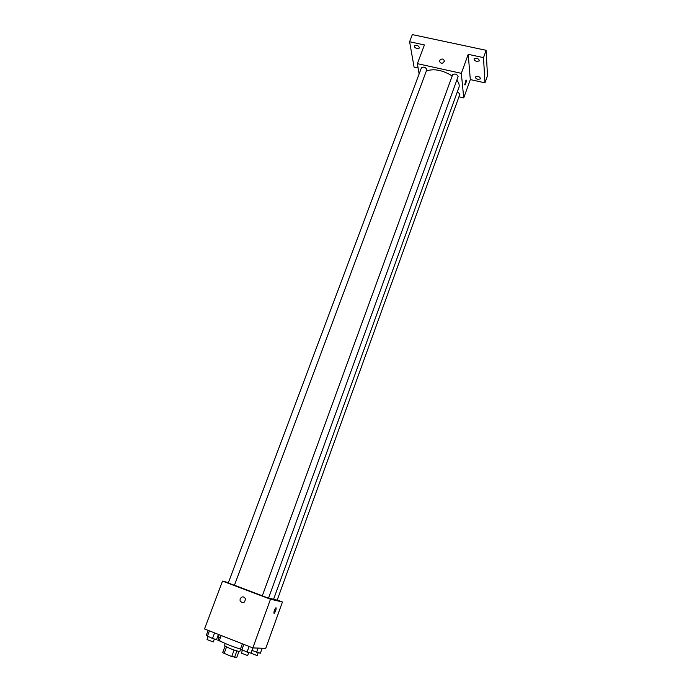 <?xml version="1.0" encoding="UTF-8"?>
<svg xmlns="http://www.w3.org/2000/svg" width="692" height="692" viewBox="0 0 692 692"><rect width="100%" height="100%" fill="white"/><g stroke="black" fill="none" stroke-linecap="round" stroke-linejoin="round"><path stroke-width="1.04" d="M238.965 651.406L236.776 657.391L231.733 656.552L222.642 652.686L225.021 646.267M226.5 647.037L224.104 653.516M234.13 650.039L231.733 656.552M221.189 635.498L219.442 640.212C218.62 640.939 231.803 646.501 240.652 649.139L239.83 651.38C238.835 651.587 235.522 650.618 229.882 648.482L224.407 645.714L225.237 643.473M236.898 650.904L234.519 657.4M277.233 600.007L282.44 601.971L265.754 648.343L252.822 647.92L204.512 628.95L222.53 581.107L228.412 582.612M282.44 601.971L270.494 599.211L252.822 647.92M270.494 599.211L222.53 581.107M240.133 598.822C241.975 596.227 243.748 596.201 245.444 598.762C244.812 603.078 243.022 603.796 240.081 600.924L240.133 598.822C241.984 596.227 243.748 596.201 245.444 598.762C244.812 603.078 243.022 603.796 240.081 600.924L240.133 598.822M234.45 585.216L262.329 595.795M268.6 597.931L273.574 599.307L458.926 87.451C459.661 85.263 458.96 82.815 456.815 80.099M273.677 599.013L277.163 600.198L459.938 94.077L457.377 91.716M262.398 595.899L268.513 598.173L458.113 76.544C456.954 74.113 455.146 73.464 452.689 74.598L262.294 595.881M228.386 583.062L234.415 585.311L426.834 69.676C425.71 67.254 423.928 66.579 421.489 67.643L228.248 583.045M276.065 607.784C276.298 609.349 275.701 611.174 274.266 613.242L274.032 613.337C273.747 611.84 274.335 610.015 275.797 607.87C276.471 608.752 275.961 610.552 274.274 613.25L274.006 613.328M426.35 70.973C433.962 68.413 442.577 70.065 452.196 75.93M458.952 96.811L463.735 97.892L461.33 73.335L417.38 63.655L419.127 73.949M463.735 97.892L470.318 79.58L484.971 82.824L487.488 75.748L486.13 50.308L483.509 57.635L468.216 54.348L461.33 73.335M486.13 50.308L412.328 34.6L409.603 41.754L414.093 67.133L418.124 68.024M417.38 63.655L424.421 44.937L409.603 41.754M439.532 60.619C441.678 58.336 443.321 58.491 444.454 61.078C442.638 63.941 440.96 63.993 439.411 61.233L439.532 60.619C441.678 58.344 443.321 58.491 444.454 61.078C442.638 63.941 440.96 63.993 439.411 61.233L439.532 60.628M470.318 79.58L468.216 54.348M464.773 84.588L465.993 80.038C466.46 81.102 466.148 82.737 465.059 84.934L464.773 84.588M466.114 80.004C466.391 81.457 466.036 83.101 465.05 84.934L464.929 84.969M476.918 61.484C474.928 60.896 473.985 60.04 474.089 58.906C476.563 57.687 478.38 58.327 479.521 60.809L476.918 61.484M478.163 79.407C476.252 78.836 475.335 78.023 475.421 76.968C477.8 75.826 479.565 76.44 480.698 78.793L478.163 79.407M484.971 82.824L483.509 57.635M417.215 48.578C415.191 47.956 414.223 47.065 414.309 45.906C416.748 44.816 418.504 45.499 419.586 47.973L417.215 48.578M417.622 65.074L417.44 64.001M220.281 637.955L217.608 636.675M219.096 634.676L218.179 637.124M217.989 640.23L222.417 642.176M262.173 648.231L260.356 653.265L251.957 650.419M258.107 648.093L256.611 652.245M251.179 653.317L257.156 655.601L258.211 652.677M218.447 634.426L216.535 639.564L212.505 638.465L206.233 635.507L208.154 630.386M214.581 632.912L212.505 638.465M209.416 630.879L207.34 636.424M207.176 639.633L213.274 641.951L214.39 638.976M252.865 647.92L250.971 653.144L247.044 652.089L240.47 649.001L242.373 643.819M249.094 646.458L247.044 652.089M243.826 644.39L241.776 650.004M241.473 653.196L247.658 655.558L248.748 652.547M218.906 637.41L217.85 640.256M252.113 650.471L251.075 653.343M208.119 636.735L207.02 639.668M242.434 650.264L241.352 653.231"/></g></svg>
